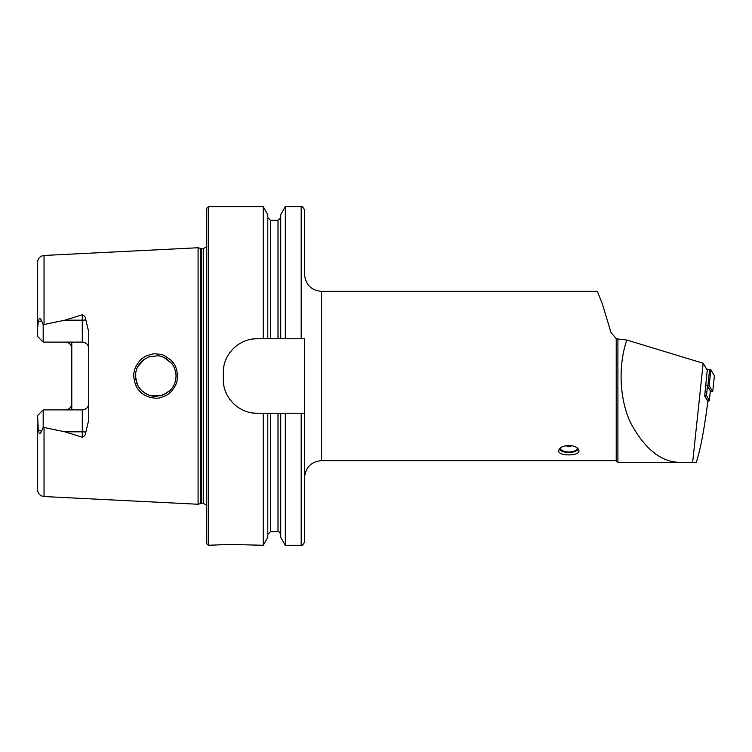 <?xml version="1.0" encoding="UTF-8"?>
<svg xmlns="http://www.w3.org/2000/svg" width="752" height="752" viewBox="0 0 752 752"><rect width="100%" height="100%" fill="white"/><g stroke="black" fill="none" stroke-linecap="round" stroke-linejoin="round"><path stroke-width="1.13" d="M679.883 462.339L651.288 462.339M703.167 363.244L707.237 370.191L704.68 395.919L707.876 401.352C704.135 430.153 700.253 450.486 696.23 462.339L692.648 462.339L703.167 363.244L626.848 340.054L617.909 338.992L617.909 462.339L692.648 462.339M617.909 338.992L616.217 338.597L616.217 460.647L617.909 462.339M616.217 460.647L321.489 460.647L321.489 291.353L597.379 291.353L602.531 304.438L611.019 332.581L616.217 338.597M568.813 445.428C562.646 445.889 559.262 447.656 558.661 450.739C558.031 456.304 579.604 456.295 578.974 450.739C578.382 447.666 574.989 445.889 568.813 445.428M43.184 427.315L43.184 409.887L82.288 409.887L43.184 409.887L37.6 415.48L38.267 430.135C39.104 434.506 40.185 434.872 41.492 431.234L43.184 427.315L64.898 431.817L82.288 437.25C84.478 436.386 85.653 434.703 85.822 432.174L88.727 420.086L88.727 331.914L85.822 319.826A6.43 2.2 0 0 1 82.288 320.183L82.288 314.75C84.478 315.614 85.653 317.297 85.822 319.826M44.03 427.578L44.03 496.536C40.1 495.991 37.957 493.735 37.6 489.778L37.6 423.959M44.03 496.536L198.086 504.254L198.086 247.746L44.03 255.464C40.1 256.009 37.957 258.265 37.6 262.222L37.6 328.041L38.267 321.865C39.104 317.494 40.185 317.128 41.492 320.766L43.184 324.685L64.898 320.183L82.288 314.75M71.797 342.113L71.797 348.543C71.496 344.707 69.353 342.564 65.358 342.113M65.358 409.887A6.43 6.43 0 0 0 69.974 407.941A6.43 6.43 0 0 1 65.358 409.887C69.353 409.436 71.496 407.293 71.797 403.457L71.797 409.887M140.229 391.67C133.677 385.861 133.076 373.763 134.241 371.676C134.082 369.213 139.017 358.309 147.373 355.536C154.273 353.449 152.91 353.6 159.979 354.295L162.047 354.841C162.629 354.371 165.675 356.222 171.174 360.377C173.9 363.799 176.588 365.472 177.538 376.019C177.077 380.409 177.782 383.558 171.127 391.67C165.656 396.182 166.775 395.543 159.941 397.714C157.911 398.88 145.973 398.316 140.229 391.67M43.184 324.685L43.184 342.113L82.288 342.113L43.184 342.113L37.6 336.52L37.6 328.041M88.727 403.457A6.43 6.43 0 0 1 82.288 409.887C86.273 409.436 88.416 407.293 88.727 403.457A6.43 6.43 0 0 1 82.288 409.887L82.288 437.25M71.797 403.457L71.797 348.543M82.288 342.113C86.273 342.564 88.416 344.707 88.727 348.543A6.43 6.43 0 0 0 82.288 342.113L82.288 320.183L64.898 320.183M267.797 413.243L267.797 537.36L263.219 545.285L263.219 413.243L304.56 413.243L304.56 338.757L263.219 338.757L263.219 206.715L208.238 206.715L206.546 208.407L206.546 543.593L208.238 545.285L208.238 206.715M267.797 338.757L267.797 214.64L263.219 206.715M280.731 338.757L280.731 214.64L285.309 206.715L285.309 338.757M321.489 291.353C311.206 290.357 305.566 284.717 304.56 274.433L304.56 210.099C303.084 206.96 301.956 205.832 301.176 206.715L285.309 206.715M263.219 338.757L257.165 338.757C239.004 338.372 222.912 354.399 223.306 372.616L223.306 379.384C222.912 397.517 238.929 413.638 257.165 413.243L263.219 413.243M208.238 545.285L230.244 544.439L263.219 545.285M220.844 544.702L218.268 544.862M301.176 413.243L301.176 545.285L285.309 545.285L280.731 537.36L280.731 413.243M285.309 545.285L285.309 413.243M301.176 545.285C302.031 546.131 303.159 545.003 304.56 541.901L304.56 413.243M175.282 381.602L175.865 378.942M175.395 370.774L175.902 373.359M176.015 374.43L175.479 371.121M135.727 372.635L135.745 379.459M135.727 379.337L138.283 386.359M138.641 386.942L141.827 390.777M144.675 393.023L147.204 394.424M150.879 395.721L160.637 395.721L165.318 393.926M163.598 394.744L167.395 392.657M169.416 391.04L171.381 388.981M144.516 359.08L137.691 366.713M136.516 369.495L135.68 372.926M157.328 396.257L153.991 396.238M150.682 395.665L147.862 394.715M139.703 388.446L137.879 385.644M136.563 369.354L137.898 366.327M139.703 363.554L141.94 361.11M163.814 357.35L171.682 363.385M257.165 338.757A33.859 33.859 0 0 0 250.548 339.406M223.964 365.97A33.859 33.859 0 0 0 223.306 372.616M223.306 379.384A33.859 33.859 0 0 0 223.955 386.002M250.51 412.585A33.859 33.859 0 0 0 257.165 413.243M176.071 375.925C175.686 370.604 174.229 366.431 171.7 363.404L166.352 358.666L163.616 357.266C165.572 357.839 158.221 355.414 157.638 355.771L148.67 356.965L143.143 360.086L138.424 365.416L137.014 368.179C137.644 366.327 135.097 372.823 135.445 375.981L136.967 383.708C137.099 383.088 135.821 383.605 141.404 390.373C151.462 398.457 156.961 395.806 155.589 396.313L163.551 394.762L170.112 390.373C173.28 386.895 175.526 384.046 176.071 375.925M66.665 342.245A6.43 6.43 0 0 1 69.974 344.059A6.43 6.43 0 0 0 66.665 342.245M626.848 340.054C619.187 361.458 618.031 395.749 630.505 422.643C645.15 449.884 662.315 463.119 681.979 462.339M704.784 394.96L706.466 395.505L709.343 400.431L708.205 401.371L704.84 396.172M705.63 385.325L707.482 385.898L710.339 390.88M706.598 369.1L710.847 369.749L714.4 375.812L712.717 391.679L710.283 391.604M705.658 385.062L709.164 385.626L712.708 391.66M577.282 447.938A8.46 3.976 0 0 1 577.282 447.985A8.46 3.976 0 0 1 571.191 451.802A8.46 3.976 0 0 1 560.353 447.985A8.46 3.976 0 0 1 560.353 447.938M560.419 450.26A10.161 4.766 0 0 1 560.212 450.11A10.161 4.766 0 0 1 559.215 449.123M578.42 449.123A10.161 4.766 0 0 1 577.414 450.11A10.161 4.766 0 0 1 577.207 450.26M578.288 448.944A9.682 4.55 0 0 1 577.019 450.41A9.682 4.55 0 0 1 571.529 452.356A9.682 4.55 0 0 1 560.616 450.41A9.682 4.55 0 0 1 559.347 448.944M44.03 324.422L44.03 255.464M270.504 338.757L270.504 220.345L267.797 217.638M278.014 338.757L278.014 220.345L270.504 220.345M301.176 338.757L301.176 206.715M278.014 413.243L278.014 531.655L270.504 531.655L270.504 413.243M198.086 504.254L200.812 503.53L200.812 248.47L198.086 247.746M200.812 503.53L201.686 503.408L201.686 248.592L200.812 248.47M201.686 503.408L203.51 503.408L203.51 248.592L201.686 248.592M41.492 320.766L38.267 321.865M41.492 431.234L38.267 430.135M85.822 432.174A6.43 2.2 0 0 0 82.288 431.817L64.898 431.817M707.482 385.898L706.466 395.505L705.357 396.407M708.224 401.295L709.333 400.384L710.349 390.786M707.942 385.325L709.625 369.448M709.164 385.626L710.847 369.749M278.014 220.345L280.731 217.638M270.504 531.655L267.797 534.362M278.014 531.655C278.409 530.874 279.312 531.777 280.731 534.362M203.51 248.592L206.546 246.684M203.51 503.408L206.546 505.316M321.489 460.647C311.206 461.643 305.566 467.283 304.56 477.567M709.343 400.431L710.367 390.833M712.717 391.679L714.4 375.812M565.72 445.701A8.46 8.46 0 0 0 571.915 445.701"/></g></svg>
